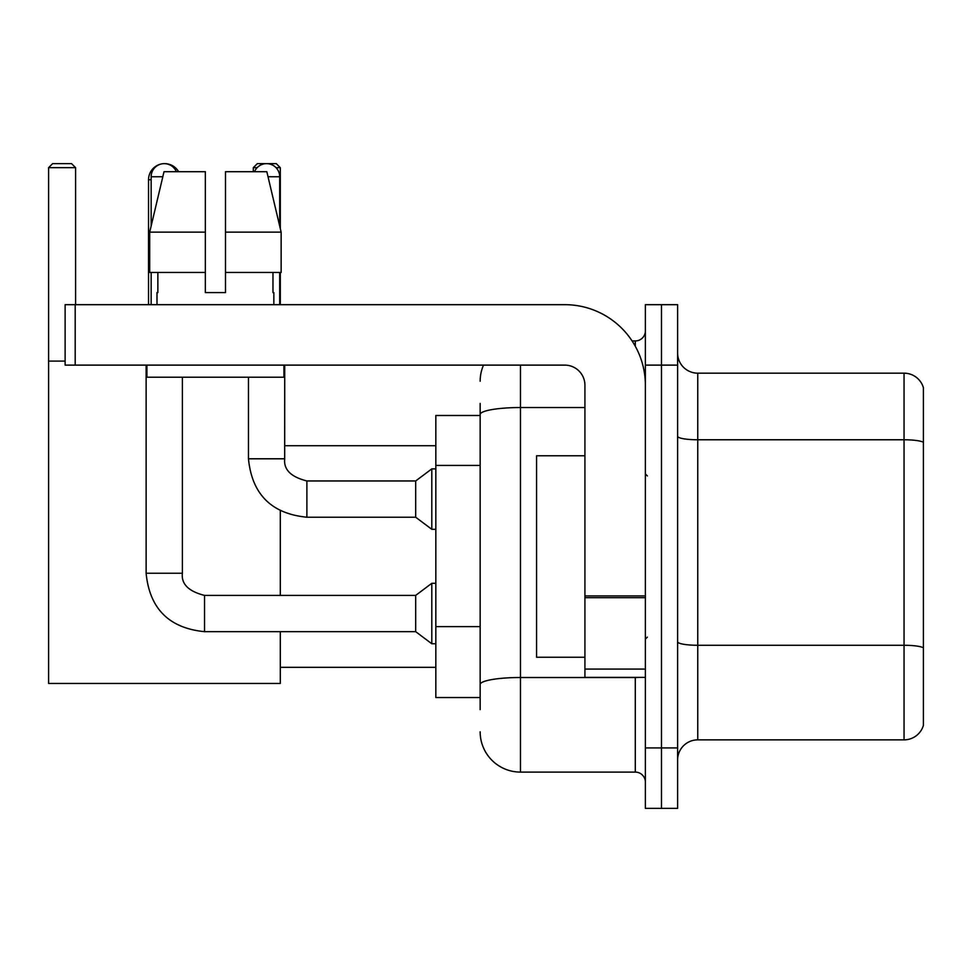<?xml version="1.0" encoding="UTF-8"?>
<svg xmlns="http://www.w3.org/2000/svg" width="972" height="972" viewBox="0 0 972 972"><rect width="100%" height="100%" fill="white"/><g stroke="black" fill="none" stroke-linecap="round" stroke-linejoin="round"><path stroke-width="1.46" d="M480.156 453.341L480.156 403.392L480.156 415.481L435.833 415.481L435.833 697.544L480.156 697.544M480.156 709.633L480.156 403.392M645.372 747.918L645.372 808.364L661.482 808.364L661.482 747.918L661.482 808.364L677.606 808.364L677.606 747.918L661.482 747.918L661.482 365.12L661.482 747.918L645.372 747.918L645.372 365.12L661.482 365.12L661.482 304.673L661.482 365.12L677.606 365.12L677.606 747.918M677.606 365.12L677.606 304.673L645.372 304.673L645.372 365.12M520.457 365.12L520.457 772.096L635.287 772.096L635.287 677.399M632.079 340.941L635.287 340.941A10.072 10.072 0 0 0 645.372 330.869M480.156 691.505L480.156 638.701M645.372 782.168A10.072 10.072 0 0 0 635.287 772.096M480.156 381.231A40.289 40.289 0 0 1 483.521 365.12M520.457 772.096A40.289 40.289 0 0 1 480.156 731.794M677.606 760.007A20.145 20.145 0 0 1 697.75 739.862L904.057 739.862L904.057 373.175L697.75 373.175A20.145 20.145 0 0 1 677.606 353.03A20.145 20.145 0 0 0 697.75 373.175L697.75 739.862M923.4 387.682A20.145 20.145 0 0 0 904.057 373.175A20.145 20.145 0 0 1 923.4 387.682L923.4 725.355A20.145 20.145 0 0 1 904.057 739.862M677.606 436.27A20.145 3.499 0 0 0 697.75 439.769L904.057 439.769A20.145 3.499 180 0 1 923.4 442.284L923.4 647.789A20.145 3.499 180 0 0 904.057 645.274L697.75 645.274A20.145 3.499 0 0 1 677.606 641.775M225.492 292.584L205.347 292.584L225.492 292.584L205.347 292.584L225.492 292.584L225.492 171.704L266.826 171.704L281.139 232.138L281.139 272.439L225.492 272.439M257.143 167.67L253.303 167.67L257.325 163.636L276.267 163.636L280.3 167.67L280.3 228.566L281.139 232.138L225.492 232.138M148.534 304.673L148.534 179.759A16.123 16.123 0 0 1 160.635 164.147M164.438 163.648A16.123 16.123 0 0 1 164.645 163.636A16.123 16.123 0 0 1 178.605 171.704M280.3 631.666L280.3 683.45L48.6 683.45L48.6 167.67L52.634 163.636L71.564 163.636L75.597 167.67L48.6 167.67M75.597 304.673L75.597 167.67M48.6 361.086L65.124 361.086M280.3 595.399L280.3 510.822M280.3 272.439L280.3 304.673M280.3 167.67L276.048 167.67M253.303 167.67L253.303 171.704M151.146 226.002L151.146 176.734A13.098 13.098 0 0 1 176.333 171.704M146.116 365.12L146.116 573.237L182.384 573.237C181.156 583.99 188.544 591.377 204.545 595.399L415.688 595.399L415.688 631.666L204.545 631.666L204.545 595.399C188.544 591.377 181.156 583.99 182.384 573.237L182.384 377.209M415.688 595.399L431.799 583.309L431.799 643.756L435.833 643.756M151.146 272.439L151.146 304.673M254.506 171.704A13.098 13.098 0 0 1 279.693 176.734L279.693 226.002M248.468 377.209L248.468 458.796C251.967 494.25 271.443 513.726 306.885 517.226C271.443 513.726 251.967 494.25 248.468 458.796L284.723 458.796C283.508 469.549 290.895 476.936 306.885 480.958L415.688 480.958L415.688 517.226L306.885 517.226L306.885 480.994M415.688 480.958L431.799 468.881L431.799 529.315L435.833 529.315M279.693 272.439L279.693 304.673M645.372 677.399L584.925 677.399L584.925 595.933L645.372 595.933M645.372 385.264A80.591 80.591 0 0 0 564.781 304.673L75.196 304.673L75.196 365.12L564.781 365.12A20.145 20.145 0 0 1 584.925 385.264L584.925 595.933M75.196 365.12L65.124 365.12L65.124 304.673L75.196 304.673M205.347 232.138L205.347 272.439L205.347 232.138L149.7 232.138L164.013 171.704L205.347 171.704L205.347 292.584M156.99 292.584L157.865 292.584L156.99 292.584L156.99 304.673M273.849 292.584L272.974 292.584L273.849 292.584L273.849 304.673M272.974 272.439L272.974 292.584M157.865 292.584L157.865 272.439M146.918 365.12L146.918 377.209L283.921 377.209L283.921 365.12M205.347 272.439L149.7 272.439L149.7 232.138L164.013 171.704M281.139 272.439L281.139 232.138L266.826 171.704M584.925 455.783L536.568 455.783L536.568 657.254L584.925 657.254M480.156 465.43L435.833 465.43M480.156 626.612L435.833 626.612M638.786 677.399A10.072 1.75 0 0 1 635.287 677.508L520.457 677.508A40.289 6.998 180 0 0 480.156 684.507M480.156 414.534A40.289 6.998 180 0 1 520.457 407.535L584.925 407.535M635.287 346.251L635.287 340.941M151.146 179.759L148.534 179.759M151.146 176.734L162.822 176.734M284.723 365.12L284.687 458.796M268.029 176.734L279.693 176.734M645.372 597.683L584.925 597.683M584.925 669.076L645.372 669.076M280.3 667.327L435.833 667.327M284.723 445.711L435.833 445.711M146.116 573.237C149.615 608.691 169.092 628.167 204.545 631.666C169.092 628.167 149.615 608.691 146.116 573.237C149.615 608.691 169.092 628.167 204.545 631.666M415.688 631.666L431.799 643.756M182.384 573.237C181.156 583.99 188.544 591.377 204.545 595.399M431.799 583.309L435.833 583.309M415.688 517.226L431.799 529.315M284.723 458.796C283.508 469.549 290.895 476.936 306.885 480.958M431.799 468.881L435.833 468.881M647.376 475.928L645.372 473.911M647.376 637.11L645.372 639.114"/></g></svg>
